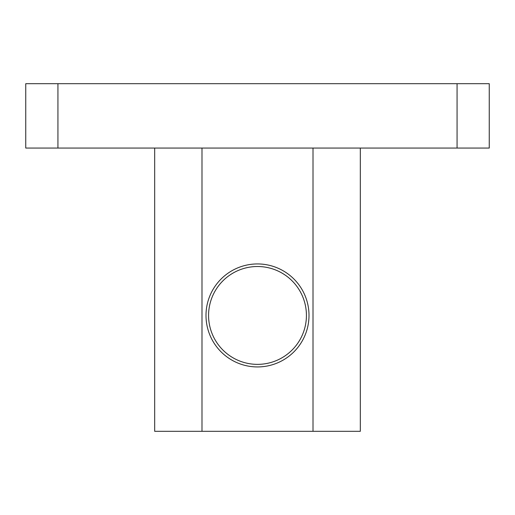 <?xml version="1.0" encoding="UTF-8"?>
<svg xmlns="http://www.w3.org/2000/svg" width="515" height="515" viewBox="0 0 515 515"><rect width="100%" height="100%" fill="white"/><g stroke="black" fill="none" stroke-linecap="round" stroke-linejoin="round"><path stroke-width="0.77" d="M208.575 315.438A48.925 48.925 0 0 0 257.5 364.363A48.925 48.925 0 0 0 306.425 315.438A48.925 48.925 0 0 0 257.5 266.513A48.925 48.925 0 0 0 208.575 315.438M309 315.438A51.5 51.5 0 0 1 257.5 366.938A51.5 51.5 0 0 1 206 315.438A51.5 51.5 0 0 1 257.5 263.938A51.5 51.5 0 0 1 309 315.438M313.011 148.062L313.011 431.313L360.32 431.313L360.32 148.062M154.68 431.313L154.68 148.062L154.68 431.313L313.011 431.313M457.063 148.062L457.063 83.688L489.25 83.688L489.25 148.062L25.75 148.062L25.75 83.688L57.938 83.688L57.938 148.062M457.063 83.688L57.938 83.688M201.989 148.062L201.989 431.313"/></g></svg>
